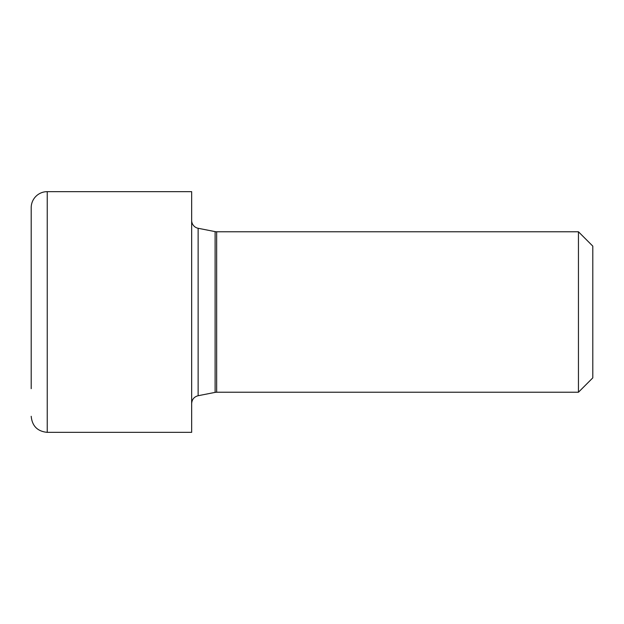 <?xml version="1.0" encoding="UTF-8"?>
<svg xmlns="http://www.w3.org/2000/svg" width="624" height="624" viewBox="0 0 624 624"><rect width="100%" height="100%" fill="white"/><g stroke="black" fill="none" stroke-linecap="round" stroke-linejoin="round"><path stroke-width="0.94" d="M47.245 191.654L191.654 191.654L191.654 432.346L47.245 432.346L47.245 191.654A16.045 16.045 0 0 0 31.2 207.706L31.2 388.682M31.2 235.318L31.2 207.706M191.654 220.405A8.026 8.026 0 0 0 198.128 228.275L198.128 395.725L215.108 392.379L215.108 231.621A8.026 8.026 0 0 0 216.661 231.769L578.448 231.769L578.448 392.231L592.8 377.871L592.8 246.129L578.448 231.769M578.448 392.231L216.661 392.231L216.661 231.769M47.245 432.346C37.502 431.395 32.152 426.044 31.2 416.294M198.128 395.725C194.103 396.809 191.942 399.43 191.654 403.595M216.661 392.231L215.108 392.379M215.108 231.621L198.128 228.275"/></g></svg>
